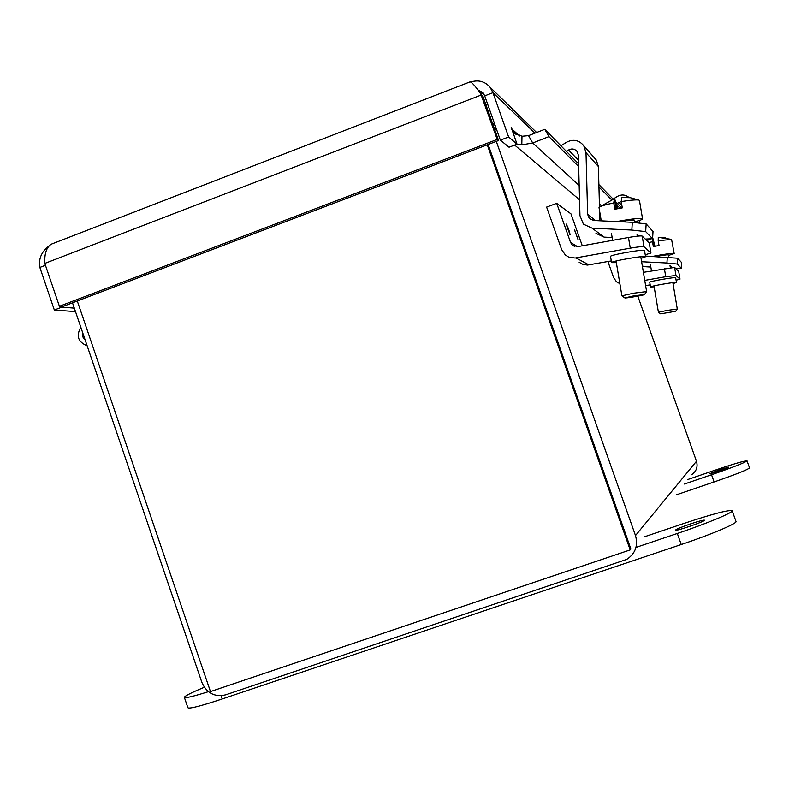 <?xml version="1.0" encoding="UTF-8"?>
<svg xmlns="http://www.w3.org/2000/svg" width="789" height="789" viewBox="0 0 789 789"><rect width="100%" height="100%" fill="white"/><g stroke="black" fill="none" stroke-linecap="round" stroke-linejoin="round"><path stroke-width="1.18" d="M627.137 538.394L488.135 144.495L630.884 549.016L630.184 549.903L210.466 691.578L77.292 300.994M72.499 302.818L201.885 682.436C206.718 693.176 214.628 697.318 225.615 694.853L626.811 559.362C635.372 553.572 638.262 545.633 635.49 535.563L496.301 141.389M637.798 296.131L696.48 461.259C698.048 466.94 696.401 471.428 691.539 474.741M487.257 144.831L630.184 549.903M52.577 243.683L51.423 244.126C46.531 247.174 44.332 253.614 44.815 263.427L59.412 306.27L497.228 139.436L480.728 93.861C475.451 86.228 471.891 82.234 470.076 81.869L469.692 82.017M75.507 311.625L54.342 310.018L39.854 267.432C38.424 258.93 41.432 251.799 48.879 246.069M470.727 81.997C478.41 79.62 484.841 81.346 489.999 87.155L492.957 92.678L508.619 136.99L517.032 144.18L511.203 127.305L512.11 129.248L519.655 135.994M44.815 263.427L481.507 94.907L482.917 96.209L498.569 140.521L497.228 139.436M39.854 267.432L45.446 265.282M477.72 89.778L483.105 92.767L484.712 95.854L492.957 92.678L534.952 133.144M498.569 140.521L62.716 306.546L59.412 306.27M54.342 310.018L61.917 307.128L61.69 306.457M74.314 308.134L61.917 307.128M484.712 95.854L500.354 140.136L508.619 136.99M528.531 135.639L544.785 129.317L548.937 136.625L532.713 142.996L528.531 135.639L521.993 136.26L514.063 132.631L511.795 129.366M500.354 140.136L509.033 147.227L517.032 144.18M579.165 185.474L532.713 142.996L521.805 144.851L521.993 136.26M544.785 129.317L578.593 163.856M598.881 184.567L613.132 199.124M615.962 202.014L621.771 207.951M516.963 144.209L521.805 144.851M548.937 136.625L578.672 166.587M598.94 187.013L611.514 199.686M616.899 205.11L620.016 208.257M87.115 345.7L86.997 345.681C78.042 342.081 75.991 335.927 80.823 327.228M85.222 340.128L82.806 336.903L82.727 332.8M84.63 338.412L83.309 334.516M628.478 237.479L630.273 248.17L575.132 258.033L568.83 257.165L565.417 255.094L561.65 249.62L546.609 207.083L556.699 203.325L570.565 242.489L572.262 245.054L577.716 246.632L628.478 237.479C636.279 236.138 640.855 235.674 642.187 236.089L649.258 243.012M630.273 248.17C638.074 246.839 642.64 246.355 643.972 246.72L650.955 253.022L645.234 254.768M611.288 260.922L587.47 265.074L583.032 264.463L579.136 262.264M556.699 203.325L570.98 213.868L582.292 245.803M616.347 262.648L611.574 262.629C610.439 261.258 646.221 255.064 645.56 256.75L641.053 258.368M611.574 262.629L610.538 256.445C609.394 254.995 645.165 248.791 644.524 250.547L645.56 256.75M578.15 239.738L574.52 229.678L578.15 239.738M569.983 234.56L566.206 224.086C567.922 227.084 569.214 230.575 570.062 234.56L570.062 234.56M643.39 272.323L674.605 267.422L678.698 271.377L680.01 279.119L676.104 280.223M664.387 268.615L665.748 276.702L675.956 275.469L680.01 279.119M619.868 283.655L616.495 281.801L613.635 277.659L607.915 261.524M665.748 276.702L644.741 280.391M650.175 284.849L645.629 285.648M654.15 286.831L650.53 286.969C649.722 286.2 677.021 281.486 676.489 282.492L673.017 283.576M650.53 286.969L649.741 282.245C648.923 281.436 676.222 276.722 675.69 277.767L676.489 282.492M560.93 145.807L566.344 142.345C573.11 138.834 578.909 139.959 583.742 145.709L586 152.662L587.627 214.273L595.498 220.575M599.827 220.782L599.571 210.831M599.472 207.004L598.407 166.558L596.297 160.059L594.531 158.037M632.314 222.301L631.841 230.063L645.678 231.611L646.152 223.908L632.314 222.301L593.703 220.496L589.235 218.356L587.627 214.273M631.841 230.063L592.105 228.169L583.406 224.155L579.964 215.722L578.367 155.167L577.154 151.567C574.727 148.796 571.857 148.273 568.544 150.009L566.384 151.38M612.136 237.509L604.108 237.124L595.971 233.357M646.152 223.908L652.996 231.493M637.64 234.797L638.932 236.01M645.264 239.067L652.582 238.742L645.678 231.611M635.027 222.449L634.622 220.2C633.025 219.727 628.123 220.239 619.907 221.719M624.789 297.877L621.91 295.836L633.291 293.242L646.595 291.575L644.564 294.494M634.898 221.709C639.918 220.447 642.463 219.5 642.552 218.878L642.493 218.77C639.573 217.971 630.993 218.908 616.751 221.571M633.902 295.816L644.524 294.544C643.992 295.234 625.509 298.39 624.839 297.917L633.902 295.816M642.552 218.878L639.455 200.436L638.873 200.061C636.22 199.617 630.342 200.11 621.219 201.56L622.284 207.872L614.818 209.233L613.763 202.931C606.169 204.509 601.405 205.87 599.462 207.004L599.019 207.556L601.248 220.851M616.416 208.917L614.789 199.203L617.639 208.681M613.763 202.931L614.355 198.749L616.071 208.986M621.742 197.388L621.219 201.56L617.264 203.345M639.652 222.814L639.583 220.397M645.451 256.07L677.623 258.22L681.607 262.579L681.262 268.161L677.258 264.049L677.623 258.22M613.112 199.104L617.235 196.51C621.456 194.193 625.411 194.538 629.089 197.546M667.297 257.155L666.942 263.013L641.615 261.741M650.836 267.057L642.414 266.534M666.942 263.013L677.258 264.049M670.423 265.755L671.981 267.234L670.305 267.422M675.502 268.29L681.262 268.171L681.588 262.55M668.589 257.224L668.145 254.65L654.278 256.504M660.62 313.835L658.42 312.276L667.297 310.393L677.287 309.041L675.719 311.261L660.649 313.854L675.709 311.28M668.303 255.518L674.161 253.575C671.508 253.2 664.259 254.147 652.414 256.415M674.191 253.624L671.567 239.402L658.213 240.744L659.022 245.537L653.331 246.553L652.533 241.759L648.844 242.519M654.259 246.375L652.947 238.554L654.969 246.247M652.533 241.759L652.473 238.83M652.602 238.327L654.051 246.415M665.245 237.588L658.282 237.292L658.213 240.744M690.631 523.866C698.975 521.095 703.601 519.872 704.518 520.198C705.593 521.233 674.911 531.756 675.364 530.198C676.242 529.192 681.341 527.082 690.631 523.866M204.302 687.278C191.263 692.703 184.616 696.076 184.35 697.368C185.119 698.364 193.127 696.47 208.375 691.677M635.973 547.418L677.317 533.463C706.757 523.58 733.504 512.436 732.182 510.749C728.711 509.674 712.309 514.014 682.968 523.758L643.942 536.964M184.36 697.407L187.89 707.763C189.38 708.976 200.85 706.037 222.271 698.936L681.232 544.528C710.692 534.676 737.399 523.383 736.009 521.519L735.999 521.47M719.489 469.84L728.809 467.108C729.43 467.502 709.212 474.465 709.567 473.735L719.489 469.84M684.448 484.012L711.53 474.751C733.228 467.216 745.053 462.581 747.025 460.845C744.806 460.618 733.8 463.853 713.976 470.55L687.929 479.465M676.114 494.91L714.084 481.951C735.792 474.416 747.607 469.741 749.55 467.916L747.025 460.845M696.48 461.259L635.49 535.563M494.042 127.69L496.774 129.998M514.665 145.087L579.55 199.775M599.729 216.788L600.705 217.616M601.159 205.574L599.393 203.957M485.728 104.168L487.681 104.256M489.486 109.365L488.45 111.88M642.187 236.089L643.972 246.72M650.925 252.973L649.239 242.904M570.565 242.489L577.548 246.661M575.931 257.914L588.969 264.907M578.051 239.649L574.491 229.846M569.895 234.481L566.177 224.244M674.605 267.422L675.956 275.469M679.99 279.099L678.698 271.377M598.407 166.558L586 152.662M578.505 160.354L568.544 150.009M604.108 237.124L592.105 228.169M653.006 231.374L652.552 238.672M621.87 205.387L618.901 202.309M643.765 266.702L642.256 265.577M681.232 544.528L677.317 533.463M221.176 695.74L222.271 698.936M714.084 481.951L711.53 474.751M495.186 125.5L492.435 123.143M51.423 244.126L470.076 81.869M489.999 87.155L536.609 132.503M480.728 93.861L482.148 95.499M516.154 134.475L514.063 132.631M483.746 93.654L479.909 92.757M572.262 245.054L574.55 246.405M650.955 253.022L649.268 242.953M589.235 218.356L591.01 219.756M583.742 145.709L596.297 160.059M652.582 238.722L653.026 231.443M611.426 233.258L612.609 240.339M616.071 261.011L621.91 295.836M637.058 234.56L637.325 236.167M640.776 256.741L646.625 291.605M599.462 207.004L614.128 198.818M621.554 197.418L630.381 197.714L638.873 200.061M650.422 264.581L651.477 270.893M653.992 285.884L658.42 312.276M669.999 265.607L670.344 267.688M672.859 282.63L677.297 309.061M646.901 240.645L650.383 239.067M658.282 237.292L671.567 239.402M736.009 521.519L732.182 510.749"/></g></svg>
